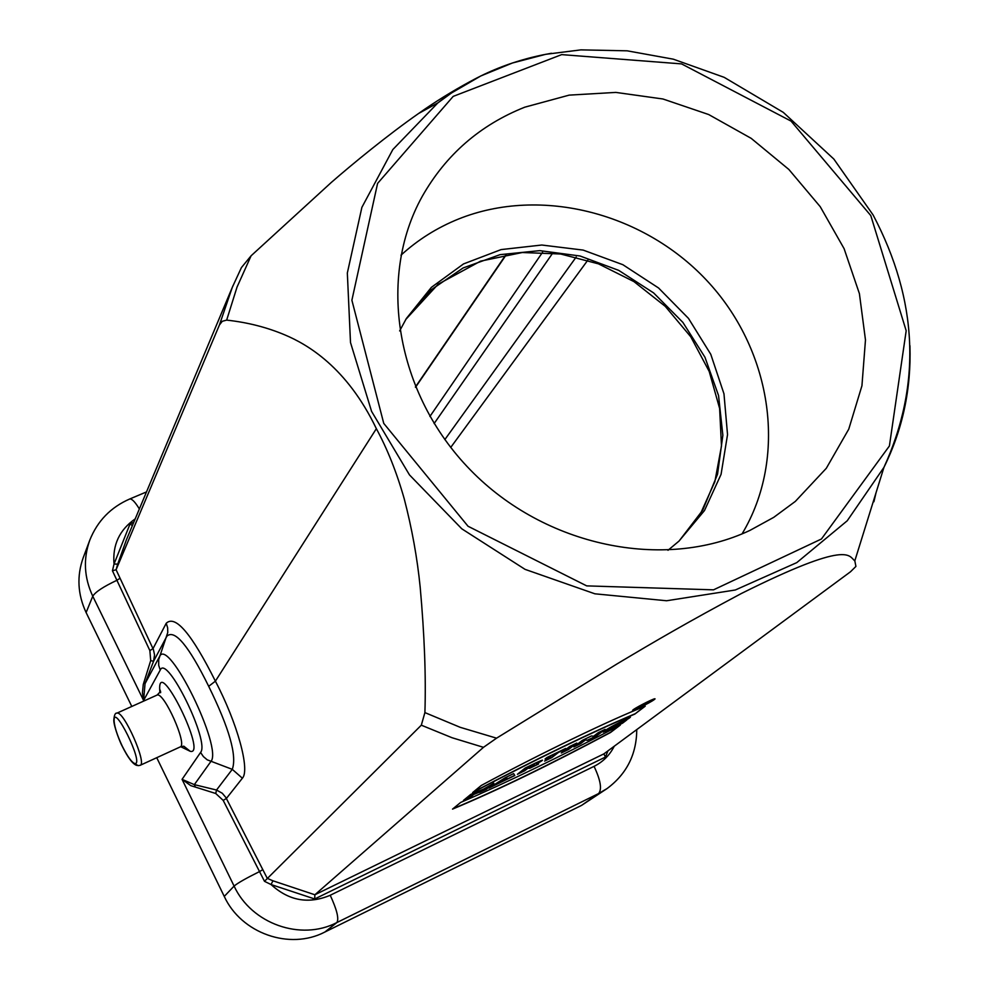 <?xml version="1.0" encoding="UTF-8"?>
<svg xmlns="http://www.w3.org/2000/svg" width="989" height="989" viewBox="0 0 989 989"><rect width="100%" height="100%" fill="white"/><g stroke="black" fill="none" stroke-linecap="round" stroke-linejoin="round"><path stroke-width="1.48" d="M652.74 700.323L653.197 699.705C652.184 699.186 632.552 709.472 634.481 709.521C639.537 707.79 645.632 704.724 652.74 700.323C656.832 697.245 638.746 705.985 634.926 708.928C630.97 711.932 648.871 703.278 652.74 700.323M640.279 706.888L646.645 702.722C649.971 701.275 649.489 701.72 645.187 704.044L638.659 707.679L642.59 704.675L648.92 701.794L645.928 704.156L640.279 706.888L642.504 705.132M496.218 784.537L514.824 775.524L513.662 773.621L505.49 777.589L488.912 788.072L514.824 775.524L513.662 773.621L505.49 777.589L488.912 788.072L496.218 784.537L490.321 787.182M470.813 796.837L473.706 794.476L486.304 789.333L493.845 783.226L483.708 789.037L470.776 794.39L463.458 800.41L473.706 794.476L486.304 789.333L493.845 783.226L483.708 789.037L470.776 794.39L463.458 800.41L470.813 796.837L464.088 799.891M654.347 699.532L654.903 698.815C653.704 698.197 630.5 710.362 632.775 710.411C638.758 708.359 645.941 704.737 654.347 699.532C659.206 695.897 637.806 706.233 633.294 709.706C628.633 713.254 649.785 703.031 654.347 699.532M610.522 732.503L620.338 725.061C560.083 756.746 506.85 782.534 460.651 802.438L452.529 809.113C496.527 790.743 549.192 765.214 610.522 732.503L620.338 725.061C560.083 756.746 506.85 782.534 460.651 802.438L452.529 809.113C496.527 790.743 549.192 765.214 610.522 732.503L610.436 732.342C549.476 764.856 496.997 790.31 453.011 808.718M603.859 753.89L850.503 571.766L855.918 566.425L854.817 560.837C848.562 556.189 850.33 539.153 741.33 593.524C689.382 621.166 654.298 641.7 617.062 663.903L496.552 738.177L483.485 747.325L314.873 894.773L603.859 753.89L605.453 757.055L314.7 898.976L314.873 894.773L272.927 880.791L271.06 884.549L264.496 881.323L421.314 725.184L424.899 712.599C426.061 676.835 424.479 635.037 420.189 587.182C417.259 557.87 411.931 528.398 404.217 498.753C396.725 472.482 387.441 449.13 376.364 428.682C346.83 367.043 307.134 344.283 284.906 334.925C266.857 327.297 247.435 322.365 226.654 320.115L222.278 321.289L219.422 324.985L116.084 569.738L153.419 649.575L154.556 654.916L153.53 661.332L166.881 636.174C174.744 629.016 188.676 645.73 208.691 686.317C229.3 728.25 237.162 755.917 232.279 769.343L216.529 790.026L222.29 793.252L225.888 797.53L267.265 878.343L272.927 880.791M634.814 714.083C590.606 732.874 536.545 759.033 472.643 792.572L481.272 785.476C539.945 753.779 610.732 719.621 645.211 706.195L634.814 714.083C590.606 732.874 536.545 759.033 472.643 792.572L481.272 785.476C539.945 753.779 610.732 719.621 645.211 706.195L634.814 714.083L644.568 706.455M524.652 770.765L527.829 768.329L529.795 768.268L538.622 763.99L536.409 764.052C544.432 759.478 544.358 759.033 536.174 762.729L525.246 768.02L517.408 774.276L527.829 768.329L529.795 768.268L538.622 763.99L536.409 764.052L542.466 760.158L536.174 762.729L525.246 768.02L517.408 774.276L524.652 770.765L518.075 773.744M550.749 756.276L544.63 761.085L551.825 757.599L557.994 752.765L565.708 748.426L546.991 757.487L545.026 759.045L550.749 756.276L544.63 761.085L551.825 757.599L557.994 752.765L565.708 748.426L545.718 758.501M568.477 749.526L576.797 743.06L569.565 746.559L561.319 753L568.477 749.526L576.797 743.06L569.565 746.559L561.319 753L568.477 749.526L562.024 752.444M580.691 743.617L585.377 739.995L587.491 740.316L596.491 735.952L605.083 729.375L598.234 732.688L593.561 736.286L591.521 735.94L582.249 740.427L573.88 746.918L580.691 743.617L585.377 739.995L587.491 740.316L596.491 735.952L605.083 729.375L598.234 732.688L593.561 736.286L591.521 735.94L582.249 740.427L573.88 746.918L580.691 743.617L574.597 746.361M628.448 718.694C619.646 722.18 601.572 732.898 617.111 725.357L626.841 719.918L622.588 723.144C609.026 730.129 602.87 732.775 604.118 731.094C610.572 726.903 619.324 722.279 630.389 717.223L628.448 718.694C619.213 722.872 613.353 726.013 610.868 728.114L626.841 719.918L622.588 723.144L603.203 732.107C606.467 729.091 615.541 724.133 630.389 717.223L629.634 717.569M117.703 564.126L116.084 569.738L112.449 570.789L114.032 564.051L117.703 564.126L126.357 539.957L233.12 285.413M219.422 324.985L232.279 287.391L241.427 267.574L251.095 255.792L331.303 182.446C352.752 163.741 388.022 134.825 418.631 113.463C434.48 102.226 451.664 91.569 470.183 81.506M116.751 713.217L117.011 713.118C123.724 710.547 147.324 763.879 140.141 765.313L180.146 746.955C187.873 745.347 164.137 692.016 157.152 695.032L156.831 695.168M749.934 530.401L773.744 517.346L795.341 501.398L826.297 468.304L848.747 429.177L861.938 385.772L865.474 339.969L859.404 293.634L844.087 248.635L820.24 206.701L788.863 169.465L751.183 138.349L708.68 114.539L662.976 98.999L615.85 92.41L569.157 95.129L524.776 107.183C480.061 124.985 445.854 154.754 422.179 196.502C376.908 277.86 395.798 393.795 470.455 470.022C544.828 546.509 663.668 571.061 749.934 530.401M742.071 533.862C787.751 457.833 772.607 352.801 709.249 283.151C646.052 213.34 541.465 185.722 458.513 219.026C437.076 227.68 417.902 239.734 400.99 255.174M667.995 550.292L678.949 541.144L704.489 510.547L721.068 474.349L727.533 434.628L723.973 393.832L710.782 354.322L688.48 318.384L658.563 287.984L622.847 264.693L583.164 250.093L541.811 245.025L501.114 249.587L463.52 263.927L431.34 287.391L406.392 318.458L399.643 330.932M224.256 896.417L234.096 886.082C251.54 923.911 300.99 941.293 336.878 922.552L598.617 793.549L607.011 788.604L581.544 805.405L324.849 932.046C289.678 950.429 241.291 933.455 224.256 896.417L156.732 757.685M131.797 706.443L86.117 612.562C77.636 594.34 76.672 576.043 83.237 557.648L89.776 540.192C83.101 558.933 84.09 577.601 92.756 596.206L86.117 612.562M264.496 881.323L223.205 800.41L215.738 793.499L190.741 785.625L182.063 779.357L194.339 784.636L210.818 761.604C223.403 748.624 167.734 635.334 159.452 656.77L145.037 683.659L143.59 700.459L142.453 692.745L143.257 684.499L150.699 660.565L153.53 661.332L145.037 683.659L143.998 681.866M150.699 660.565L149.871 650.601L112.449 570.789M208.691 686.317L215.392 681.161L376.364 428.682M215.738 793.499L216.529 790.026L194.339 784.636L195.377 787.108M876.031 492.769L873.905 501.757M135.196 518.879C119.471 529.869 112.412 544.927 114.032 564.051L130.066 523.886L132.353 525.666M483.485 747.325L452.01 737.72L421.314 725.184M473.385 791.954C537.002 758.6 590.779 732.589 634.728 713.922M619.337 725.592L610.436 732.342M654.866 698.815L651.528 701.139M636.557 708.866L632.725 710.238M634.419 709.41L636.1 707.889M650.997 700.2L653.173 699.656M473.706 794.476L470.727 796.677M481.903 790.508L473.62 794.303M486.304 789.333L479.616 792.374M493.103 783.572L486.217 789.173M475.499 793.005L477.489 791.138M506.764 777.873L501.72 781.05L507.147 778.43L506.764 777.873L501.633 780.89L506.677 777.7L507.147 778.43L506.677 777.7M498.913 782.831L496.132 784.364M507.357 778.739L498.827 782.658M514.725 775.364L507.468 778.875M528.942 767.353L530.537 765.845L528.942 767.353L534.419 764.336L530.648 766.524C534.839 764.324 535.408 763.879 532.329 765.189L530.537 765.845M534.357 764.2L532.243 765.016M527.508 768.49L524.566 770.592M529.795 768.268L527.743 768.169M538.177 764.003L529.708 768.094M536.409 764.052L542.38 760.158M551.825 757.599L545.322 760.541M557.994 752.765L551.738 757.426M563.705 749.996L557.907 752.592M564.917 748.821L563.619 749.835M575.994 743.456L568.391 749.365M585.377 739.995L580.605 743.444M587.491 740.316L585.29 739.821M596.491 735.952L587.417 740.155M604.254 729.771L596.404 735.791M622.588 723.144L626 720.326M603.154 731.947L622.501 722.984M610.843 728.052L610.794 727.941C613.267 725.839 619.126 722.699 628.361 718.521M642.516 705.182L647.214 702.684L643.357 704.304M647.177 702.771L648.66 701.844M644.123 705.033L645.594 704.106M643.394 704.761L644.037 704.86M639.426 707.086L640.192 706.727M530.623 766.018L532.329 765.189M501.72 781.05L507.147 778.43M226.654 320.115L237.039 287.07L251.095 255.792M122.253 746.139C127.63 756.783 131.846 762.593 134.9 763.545C144.654 764.744 112.474 699.903 114.155 721.673C114.786 727.756 117.481 735.915 122.253 746.139L122.339 746.312M138.027 765.647L134.9 763.545M113.784 720.351L114.155 721.673M183.818 746.201L190.222 751.306L180.715 746.695M159.884 692.683L159.674 689.073L160.539 691.435L157.152 695.032L117.011 713.106C115.243 712.698 114.168 715.121 113.784 720.4M160.577 691.682L160.614 692.659M159.674 689.073C158.487 655.93 207.777 756.189 190.222 751.306M576.204 257.016L444.84 439.598M450.724 447.436L587.8 260.194M434.122 423.564L552.777 252.999M542.565 252.244L429.894 416.48M415.392 387.008L506.071 254.519M870.79 215.577L791.064 121.115L681.582 63.902L561.678 54.618L453.185 96.39L377.588 183.41L351.886 300.223L383.757 423.403L468.032 526.247L586.7 585.884L713.526 589.84L821.439 538.993L889.408 445.965L906.184 330.746L870.79 215.577M551.479 53.27C509.001 60.564 471.123 77.105 437.855 102.905L392.831 149.549L361.887 207.356L347.337 273.013L350.502 342.528L371.58 411.387L409.495 474.93L461.801 528.818L525.048 569.355L594.896 593.808L666.586 600.756L735.322 589.988L796.775 562.617L847.227 520.783L883.943 467.364C902.636 429.51 911.302 388.961 909.942 345.73M679.134 540.983L702.722 510.163L717.532 474.226L722.86 435.284L718.546 395.551L704.947 357.227L682.88 322.389L653.605 292.905L618.706 270.368L580.086 256.003L539.796 250.637L500.063 254.655L463.099 267.957L431.031 289.913L405.811 319.422M314.7 898.976L271.06 884.549C288.85 900.806 308.568 904.379 330.215 895.268C336.915 909.719 339.14 918.806 336.878 922.552L324.849 932.046M139.35 508.952C135.221 502.128 132.044 498.79 129.831 498.951L129.349 499.161M149.871 650.601L153.011 648.636L166.226 623.268L167.648 627.805L167.759 632.515L158.71 659.576L158.71 665.387L160.23 670.06L143.59 700.459L92.756 596.206C95.451 591.929 103.474 586.638 116.826 580.333L120.077 578.244M262.827 869.628L259.452 871.618C245.977 878.319 237.521 883.14 234.096 886.082L182.063 779.357L200.569 752.444L203.375 756.573L207.208 759.824L232.279 769.343L242.379 778.207L226.394 798.444L223.205 800.41M200.569 752.444C210.187 742.084 166.782 653.63 160.23 670.06M166.226 623.268C175.325 614.54 191.718 633.838 215.392 681.161C237.422 723.095 250.242 770.147 242.379 778.207M581.544 805.405L598.617 793.549C602.128 789.296 600.607 780.222 594.055 766.351C602.993 761.876 609.719 755.163 614.256 746.213M330.215 895.268L594.055 766.351M130.066 523.886L133.75 522.316M496.565 738.177L460.206 727.323L424.911 712.599M607.951 750.861L605.453 757.055M138.101 765.647L140.129 765.313M113.809 720.709C114.069 727.088 120.176 742.677 122.228 746.238M122.24 746.275C127.977 757.809 132.823 764.188 136.791 765.412M160.626 692.56L160.539 691.435M180.134 746.955L183.769 746.188M883.943 467.364C921.736 384.536 918.126 300.409 873.114 214.984L833.826 159.044L783.276 112.363L724.183 77.34L673.311 59.179L627.199 50.822L580.914 49.87L545.668 54.321L512.389 63.012L480.815 75.955L451.466 92.991L437.768 102.98M679.072 541.045L700.533 513.6L714.862 481.692L721.488 445.99L719.621 408.469L709.2 371.431L690.767 336.792L665.251 306.343L633.974 281.618L598.493 263.865L560.627 254L522.303 252.516L480.605 261.133L438.102 284.251L405.762 319.484M506.479 254.445L415.516 387.305M146.508 491.916L129.831 498.951C110.793 507.221 97.441 520.968 89.776 540.192M437.83 102.905L418.631 113.463M883.919 467.451L854.817 560.837M607.011 788.604C626.667 774.016 636.582 754.335 636.768 729.585"/></g></svg>

